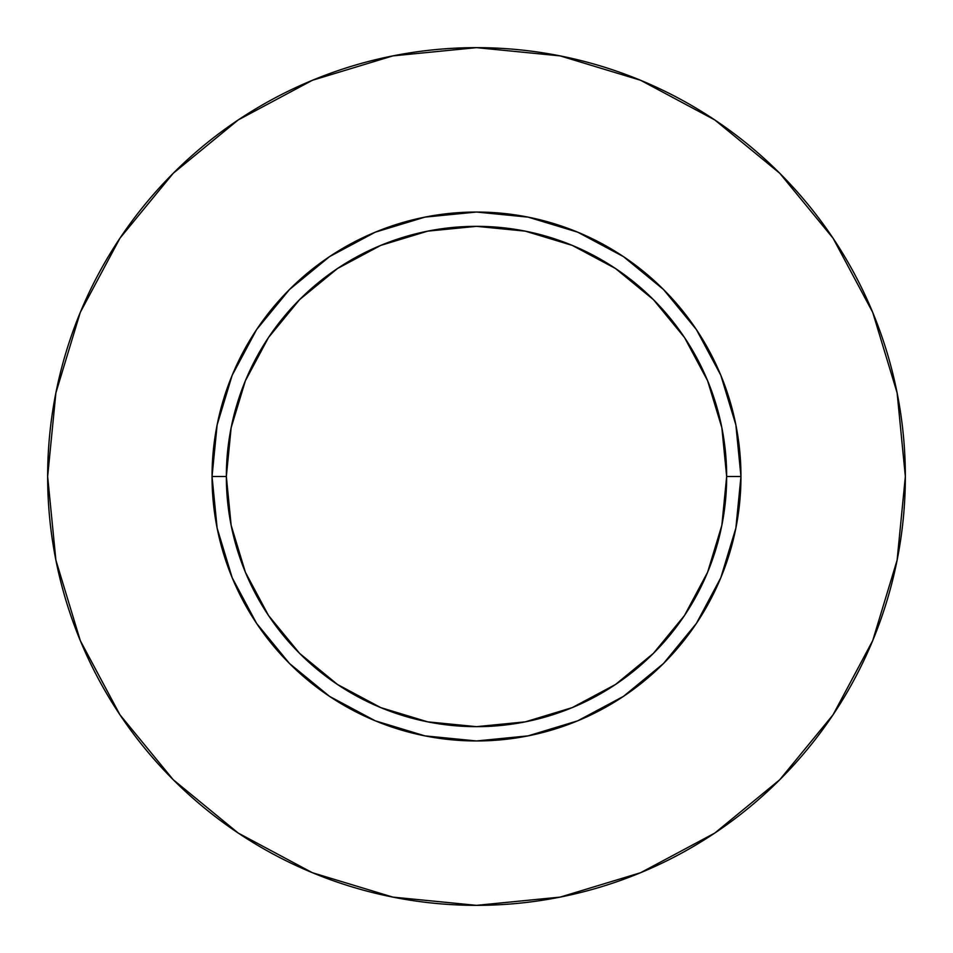 <?xml version="1.0" encoding="UTF-8"?>
<svg xmlns="http://www.w3.org/2000/svg" width="953" height="953" viewBox="0 0 953 953"><rect width="100%" height="100%" fill="white"/><g stroke="black" fill="none" stroke-linecap="round" stroke-linejoin="round"><path stroke-width="1.43" d="M726.662 476.5L740.957 476.5A264.457 264.457 0 0 1 476.5 740.957A264.457 264.457 0 0 1 212.042 476.5L226.337 476.5A250.162 250.162 0 0 1 476.5 226.337A250.162 250.162 0 0 1 726.662 476.5A250.162 250.162 0 0 1 476.5 726.662A250.162 250.162 0 0 1 226.337 476.5L231.15 525.306L245.386 572.229L268.496 615.483L299.611 653.389L337.517 684.504L380.771 707.614L427.694 721.85L476.5 726.662L525.306 721.85L572.229 707.614L615.483 684.504L653.389 653.389L684.504 615.483L707.614 572.229L721.85 525.306L726.662 476.5L721.85 427.694L707.614 380.771L684.504 337.517L653.389 299.611L615.483 268.496L572.229 245.386L525.306 231.15L476.5 226.337L427.694 231.15L380.771 245.386L337.517 268.496L299.611 299.611L268.496 337.517L245.386 380.771L231.15 427.694L226.337 476.5L212.042 476.5L217.129 424.907L232.175 375.291L256.607 329.571L289.498 289.498L329.571 256.607L375.291 232.175L424.907 217.129L476.5 212.042L528.093 217.129L577.709 232.175L623.429 256.607L663.502 289.498L696.393 329.571L720.825 375.291L735.871 424.907L740.957 476.5L735.871 528.093L720.825 577.709L696.393 623.429L663.502 663.502L623.429 696.393L577.709 720.825L528.093 735.871L476.5 740.957L424.907 735.871L375.291 720.825L329.571 696.393L289.498 663.502L256.607 623.429L232.175 577.709L217.129 528.093L212.042 476.5A264.457 264.457 0 0 1 476.5 212.042A264.457 264.457 0 0 1 740.957 476.5L726.662 476.5M47.65 476.5A428.85 428.85 0 0 1 476.5 47.65A428.85 428.85 0 0 1 905.35 476.5A428.85 428.85 0 0 1 476.5 905.35A428.85 428.85 0 0 1 47.65 476.5L55.893 560.161L80.29 640.619L119.923 714.762L173.255 779.745L238.238 833.077L312.381 872.71L392.839 897.107L476.5 905.35L560.161 897.107L640.619 872.71L714.762 833.077L779.745 779.745L833.077 714.762L872.71 640.619L897.107 560.161L905.35 476.5L897.107 392.839L872.71 312.381L833.077 238.238L779.745 173.255L714.762 119.923L640.619 80.29L560.161 55.893L476.5 47.65L392.839 55.893L312.381 80.29L238.238 119.923L173.255 173.255L119.923 238.238L80.29 312.381L55.893 392.839L47.65 476.5M833.077 238.238L779.745 173.255L714.869 120.007M238.238 119.923L173.255 173.255L120.007 238.131M119.923 714.762L173.255 779.745L238.131 832.993M714.762 833.077L779.745 779.745L832.993 714.869"/></g></svg>

